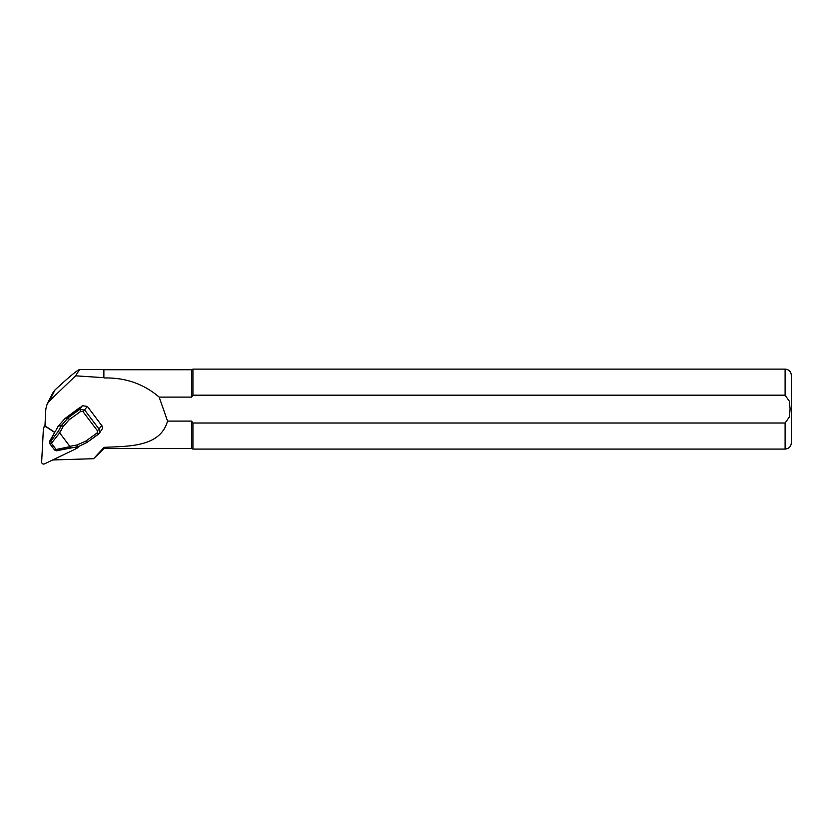 <?xml version="1.0" encoding="UTF-8"?>
<svg xmlns="http://www.w3.org/2000/svg" width="833" height="833" viewBox="0 0 833 833"><rect width="100%" height="100%" fill="white"/><g stroke="black" fill="none" stroke-linecap="round" stroke-linejoin="round"><path stroke-width="1.25" d="M75.449 448.914L78.073 447.654L76.792 446.821M54.593 432.181L44.951 425.83L45.846 408.868L47.106 404.13L49.47 400.933L75.584 375.818L79.666 369.498C77.469 369.967 69.254 376.776 55.02 389.938L52.666 393.134M75.584 375.818L103.875 377.682L103.875 369.498L79.666 369.498M104.125 448.466L104.125 447.342C129.49 446.196 160.196 447.019 167.558 421.102L191.59 421.102L191.59 448.466L104.125 448.466L93.535 458.712L52.437 459.972M103.875 377.682L103.875 369.498M104.125 377.974C125.377 377.505 143.724 383.878 159.155 397.102L191.59 397.102L191.59 369.748L104.125 369.748M104.125 447.342L93.535 458.712M167.558 421.102L159.155 397.102M191.59 421.102L192.923 423.018L785.102 423.018L789.372 416.948L790.101 409.107L789.372 401.256L785.102 395.186L192.923 395.186L191.59 397.102L192.923 395.186L192.923 369.123L191.59 369.748M785.102 423.018L785.102 449.091L192.923 449.091L192.923 423.018M785.102 449.091C788.893 448.716 790.975 446.634 791.35 442.844L791.35 375.371C790.975 371.57 788.893 369.488 785.102 369.123L192.923 369.123M192.923 395.186L785.102 395.186L785.102 369.123M49.491 442.261L49.709 441.126L49.751 441.667L50.886 441.146L58.414 431.088L61.559 425.33L68.296 417.645L79.822 409.336L84.779 410.169L99.21 429.297L99.325 433.337L102.438 428.547L102.23 426.225L87.403 406.452L82.405 405.671L79.52 408.357M99.325 433.337L98.513 434.17L97.128 432.952L97.44 430.796L83.008 411.679L80.811 411.335L69.285 419.645L63.11 426.59L59.695 432.858L51.427 443.26L49.886 443.781L54.603 450.028L56.405 450.788L76.011 447.029M82.405 405.671L79.822 409.336L80.811 411.335M79.416 446.092L77.552 446.519L76.99 444.968L85.612 441.261L97.128 432.952M98.471 434.18L87.017 442.438L79.437 446.092L86.986 442.469L85.612 441.261M87.017 442.438L99.304 433.358M79.739 407.587L64.995 418.541L58.154 426.267L61.559 425.33L63.11 426.59M56.071 430.078L58.154 426.236L64.984 418.541L68.296 417.645L69.285 419.645M54.603 450.028L56.217 449.622L51.427 443.26M56.217 449.622L57.894 450.434L56.623 450.757M56.123 449.487L70.034 446.644L70.992 447.758L57.894 450.434M58.414 431.088L59.414 432.577M50.886 441.146L51.323 443.125M49.751 441.667L49.886 443.781M55.322 431.255L49.48 442.24M70.034 446.644L59.695 432.858M49.709 441.136L55.447 431.088M70.992 447.758L56.936 450.726M54.509 432.337L46.471 427.037A1.999 1.947 -153.2 0 0 43.41 428.506L41.65 461.971A1.999 1.947 -153.2 0 0 44.545 463.877L74.918 449.289A1.999 1.947 -153.2 0 0 75.938 447.05M44.992 425.049A1.999 1.947 -153.2 0 0 44.847 425.288L43.608 427.745M49.47 400.933L55.02 389.938M101.834 425.569L97.44 430.796M87.403 406.452L83.008 411.679M69.847 446.311L76.99 444.968M76.886 409.971L64.984 418.541M78.5 408.691L76.896 409.961M47.106 404.13L52.76 392.947M191.59 448.466L192.923 449.091M49.48 442.25L49.532 442.802M79.427 446.092L76.042 447.019M56.071 430.057L58.154 426.236M79.676 407.629L78.469 408.722M76.594 446.873L75.803 448.425"/></g></svg>
